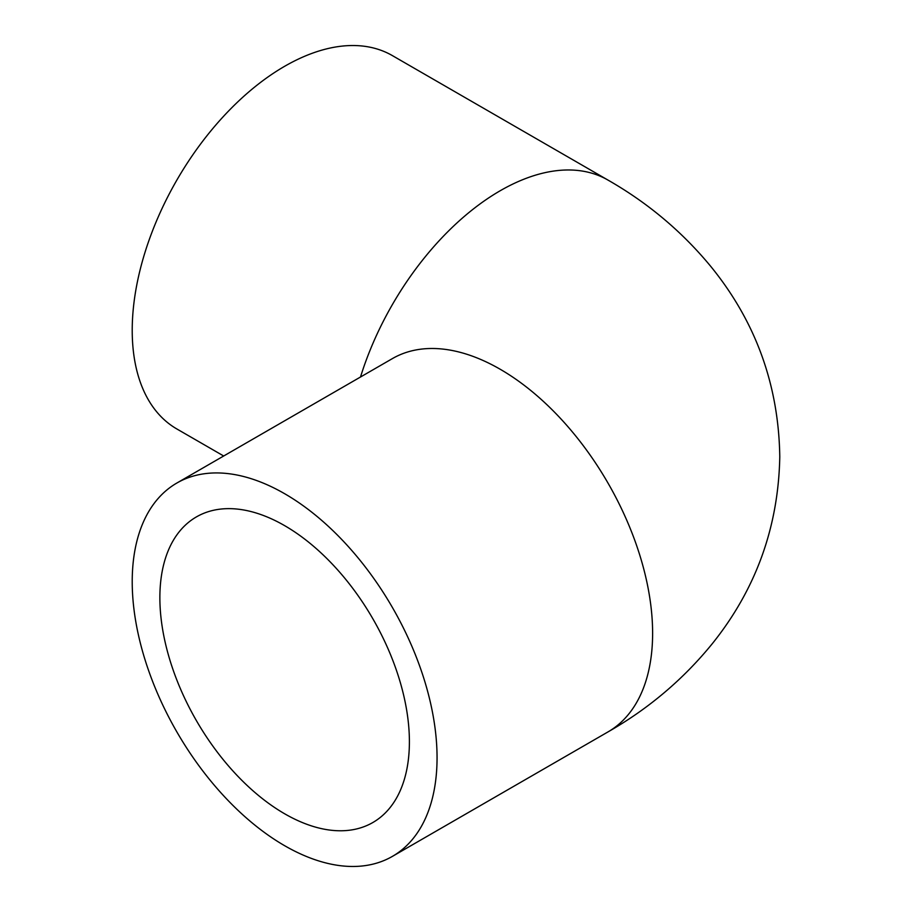 <?xml version="1.0" encoding="UTF-8"?>
<svg xmlns="http://www.w3.org/2000/svg" width="912" height="912" viewBox="0 0 912 912"><rect width="100%" height="100%" fill="white"/><g stroke="black" fill="none" stroke-linecap="round" stroke-linejoin="round"><path stroke-width="1.37" d="M409.397 741.741A176.438 101.87 60 0 1 372.86 822.51A176.438 101.87 60 0 1 196.411 720.64A176.438 101.87 60 0 1 196.422 516.899A176.438 101.87 60 0 1 332.378 564.175A176.438 101.87 60 0 1 409.397 741.741M132.217 581.708A215.551 124.442 -120 0 0 226.313 798.627A215.551 124.442 -120 0 0 392.411 856.379A215.551 124.442 -120 0 0 392.411 607.483A215.551 124.442 -120 0 0 176.86 483.029A215.551 124.442 -120 0 0 132.217 581.708M176.86 483.029L392.422 358.587A215.551 124.442 -120 0 1 607.973 483.029A215.551 124.442 -120 0 1 607.973 731.926C648.489 708.795 683.293 679.36 712.363 643.61C755.934 589.255 778.403 527.011 779.783 456.866C778.734 385.103 755.717 321.594 710.722 266.35C681.948 231.511 647.702 202.76 607.973 180.074L392.411 55.621A215.551 124.442 120 0 0 226.313 113.373A215.551 124.442 120 0 0 132.217 330.292A215.551 124.442 120 0 0 176.86 428.971L223.691 456M607.973 180.074A215.551 124.442 120 0 0 360.502 377.009M607.973 731.926L392.411 856.379"/></g></svg>
